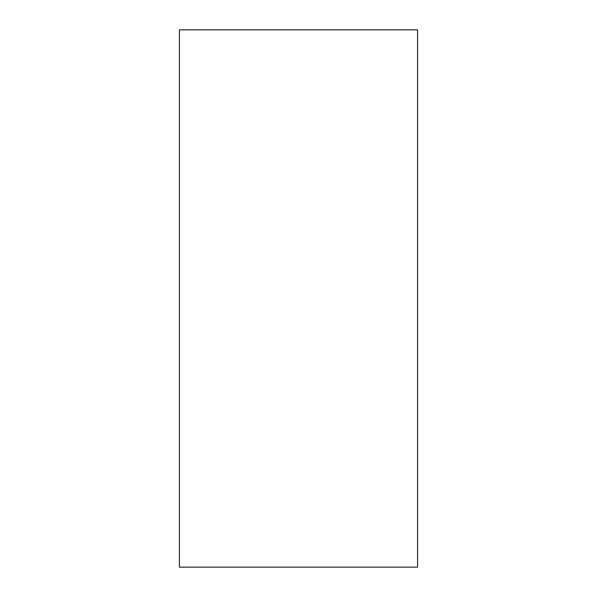 <?xml version="1.0" encoding="UTF-8"?>
<svg xmlns="http://www.w3.org/2000/svg" width="597" height="597" viewBox="0 0 597 597"><rect width="100%" height="100%" fill="white"/><g stroke="black" fill="none" stroke-linecap="round" stroke-linejoin="round"><path stroke-width="0.9" d="M179.421 298.5L179.421 29.85L417.579 29.85L417.579 567.15L179.421 567.15L179.421 298.5"/></g></svg>

